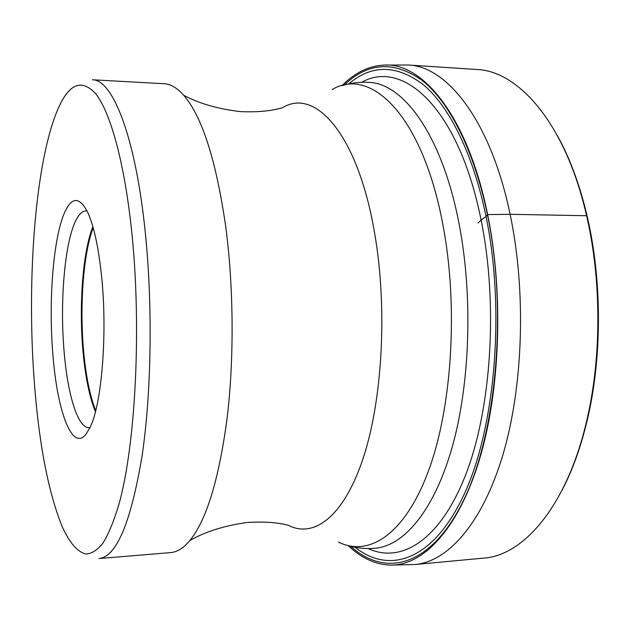 <?xml version="1.0" encoding="UTF-8"?>
<svg xmlns="http://www.w3.org/2000/svg" width="630" height="630" viewBox="0 0 630 630"><rect width="100%" height="100%" fill="white"/><g stroke="black" fill="none" stroke-linecap="round" stroke-linejoin="round"><path stroke-width="0.94" d="M408.138 65.008L476.76 69.481C518.088 70.93 563.803 122.11 585.12 209.57L586.593 215.728C601.13 277.964 601.634 353.343 587.987 415.083C569.103 503.102 524.829 555.534 483.564 558.133L415.083 564.511C447.804 561.629 482.304 523.656 502.842 455.01C523.278 386.458 526.404 291.422 510.111 214.31C490.801 121.054 447.198 66.118 408.138 65.008L386.198 65.079M393.151 565.047L415.083 564.511M557.211 135.308C568.985 156.397 578.513 181.479 585.798 210.562L587.255 216.657C601.666 278.31 602.162 352.918 588.633 414.075C582.151 443.347 573.324 468.688 562.149 490.093M587.255 216.657L586.593 215.728L510.111 214.31L487.62 214.578L486.029 216.476L481.092 220.075C458.916 108.384 403.153 58.692 361.691 82.278M478.012 223.012L481.092 220.075C498.298 304.18 491.361 409.13 465.657 474.847C439.905 540.831 400.861 563.929 368.172 548.541M348.626 83.924C372.046 64.158 397.168 64.591 423.974 85.223C449.702 107.289 473.248 154.255 486.029 216.476C505.394 309.96 495.212 427.644 464.216 494.18C433.212 561.157 389.112 574.56 355.076 547.265M350.729 546.304C385.064 577.545 430.723 567.63 463.499 500.511C496.283 433.905 507.646 311.858 487.533 215.145C474.154 150.184 449.198 101.871 422.234 80.451C394.128 60.669 368.148 62.181 344.311 85.003M341.956 85.68C354.721 72.804 368.637 65.945 383.709 65.103C422.848 62.063 468.003 116.999 487.62 214.578C503.898 293.777 500.212 391.702 479.123 460.632C457.939 529.696 423.021 565.512 390.663 565.094C375.575 564.677 361.47 558.212 348.358 545.698M95.721 410.61C90.09 396.396 86.113 377.126 83.782 352.816C79.419 307.605 83.184 253.74 93.177 227.737M90.051 427.471L89.011 427.613C77.986 428.329 67.883 395.419 64.268 353.359C59.622 303.156 64.512 242.613 75.97 220.248C79.065 214.074 82.412 210.971 85.995 210.924M53.062 356.556C48.171 301.833 53.219 235.935 65.307 211.003C72.111 196.977 79.372 197.009 87.066 211.105C93.531 224.296 98.351 245.865 101.54 275.822C107.62 333.042 101.792 404.279 90.082 427.408L85.979 434.283C72.206 451.726 57.495 411.744 53.062 356.556M131.158 226.493C123.787 159.799 109.99 111.675 95.65 93.65C80.679 77.632 67.465 84.333 56.007 113.762C34.146 170.092 26.547 287.453 34.697 386.97L34.705 387.119C39.438 445.875 48.447 492.022 61.74 525.577C69.087 542.225 77.081 551.707 85.719 554.022C91.476 553.872 97.209 550.266 102.91 543.202C108.525 534.067 113.794 521.341 118.731 505.016C135.859 444.859 141.963 323.395 131.182 226.69L131.158 226.493M225.548 225.312C233.698 285.981 234.273 358.549 227.115 418.155C218.988 479.209 206.561 520.01 189.851 540.548C183.472 548.1 177.046 552.124 170.557 552.612L99.036 558.542C116.519 556.699 130.843 522.656 142.002 456.396C151.814 390.891 152.901 299.148 144.42 224.414L144.396 224.209C134.214 132.82 111.88 79.372 92.374 79.774L164.028 83.711C170.533 84.018 177.069 87.861 183.653 95.232C201.931 116.227 215.893 159.595 225.548 225.312M348.87 545.816C357.368 548.187 366.093 549.006 375.055 548.265C403.964 545.895 434.298 510.505 452.316 446.694C470.24 382.953 473.035 294.683 458.853 222.713C441.937 135.119 403.31 83.05 368.574 82.365C359.596 81.868 350.894 82.932 342.468 85.546M332.097 89.586C370.566 66.323 422.242 115.014 442.709 223.744C458.561 305.424 452.183 407.145 428.495 470.878C404.751 534.862 368.668 557.266 338.397 542.06M92.862 226.635C82.624 252.386 78.718 307.078 83.136 352.91C85.522 377.85 89.625 397.451 95.437 411.721M189.851 540.548C204.884 531.854 223.752 525.853 246.472 522.553C263.261 521.412 277.247 522.333 288.43 525.326C313.945 538.524 343.846 516.742 363.242 457.978C382.583 399.412 387.615 307.322 374.574 232.887C357.761 133.899 315.071 87.475 282.618 107.698C271.514 111.006 257.544 112.321 240.715 111.644C217.933 108.974 198.907 103.501 183.653 95.232M588.633 414.075L587.987 415.083M585.798 210.562L585.12 209.57M89.011 427.613L90.003 427.573"/></g></svg>

